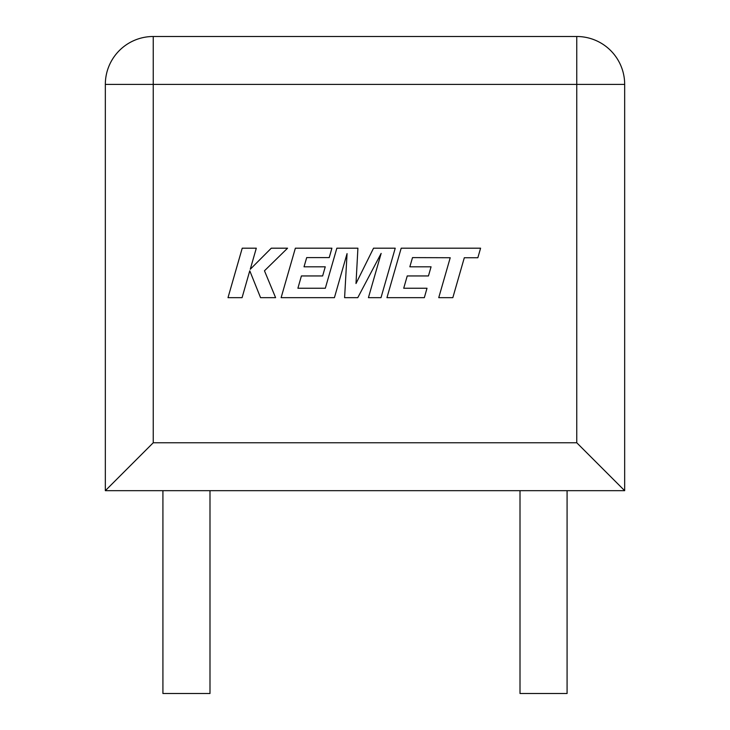 <?xml version="1.0" encoding="UTF-8"?>
<svg xmlns="http://www.w3.org/2000/svg" width="730" height="730" viewBox="0 0 730 730"><rect width="100%" height="100%" fill="white"/><g stroke="black" fill="none" stroke-linecap="round" stroke-linejoin="round"><path stroke-width="1.09" d="M520.006 490.679L520.006 693.5L567.082 693.5L567.082 490.679M209.994 490.679L209.994 693.5L162.918 693.5L162.918 490.679M105.33 84.406A47.906 47.906 0 0 1 153.236 36.5A47.906 47.906 0 0 0 105.33 84.406L153.236 84.406L153.236 36.5L576.764 36.5A47.906 47.906 0 0 1 624.67 84.406L624.67 490.679L105.33 490.679L105.33 84.406L105.33 490.679L153.236 442.772L576.764 442.772L576.764 84.406L153.236 84.406L153.236 442.772M624.67 490.679L576.764 442.772M412.514 257.608L450.218 257.736L438.748 297.657L452.837 297.657L464.307 257.736L477.858 257.736L480.595 248.191L401.19 248.191L386.955 297.657L424.331 297.657L427.004 288.24L403.717 288.24L407.23 275.949L428.455 275.949L431.065 266.806L409.84 266.806L412.514 257.608M395.231 248.191L373.532 248.191L356.003 283.532L357.91 248.191L336.84 248.191L325.325 288.24L297.904 288.24L301.408 275.949L322.633 275.949L325.251 266.806L304.018 266.806L306.691 257.599L329.23 257.599L331.904 248.191L295.358 248.191L281.123 297.657L334.413 297.657L347.06 253.611L344.596 297.657L357.782 297.657L381.142 253.401L368.431 297.657L381.005 297.657L395.231 248.191M242.223 248.191L228.006 297.657L242.077 297.657L249.77 270.793L260.555 297.657L275.602 297.657L264.47 270.793L287.565 248.191L271.286 248.191L250.262 269.279L256.312 248.191L242.223 248.191M576.764 36.5L576.764 84.406L624.67 84.406A47.906 47.906 0 0 0 576.764 36.5"/></g></svg>

